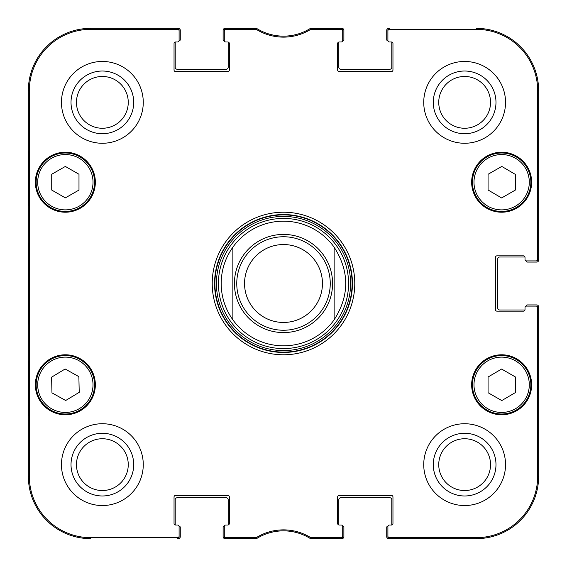 <?xml version="1.0" encoding="UTF-8"?>
<svg xmlns="http://www.w3.org/2000/svg" width="567" height="567" viewBox="0 0 567 567"><rect width="100%" height="100%" fill="white"/><g stroke="black" fill="none" stroke-linecap="round" stroke-linejoin="round"><path stroke-width="0.85" d="M526.183 306.145L526.183 306.095A1.169 1.169 0 0 1 527.353 304.926L536.701 304.926A1.949 1.949 0 0 1 538.65 306.875L538.65 476.323A62.327 62.327 0 0 1 476.323 538.65L388.678 538.65A1.949 1.949 0 0 1 386.729 536.701L386.729 527.353A1.169 1.169 0 0 1 387.899 526.183L387.948 526.183M525.014 309.596A1.559 1.559 0 0 1 524.964 309.986L499.697 309.986A1.949 1.949 0 0 1 497.748 308.044L497.748 258.956A1.949 1.949 0 0 1 499.697 257.014L524.964 257.014A1.559 1.559 0 0 1 525.014 257.404A1.559 1.559 0 0 0 523.454 255.845L496.968 255.845A1.559 1.559 0 0 0 495.409 257.404L495.409 309.596A1.559 1.559 0 0 0 496.968 311.155L523.454 311.155A1.559 1.559 0 0 0 525.014 309.596L525.014 307.654A1.559 1.559 0 0 1 526.573 306.095L536.106 306.095A1.559 1.559 0 0 1 537.665 307.654L537.665 476.323A61.342 61.342 0 0 1 476.323 537.665L389.458 537.665A1.559 1.559 90 0 1 387.899 536.106L387.899 537.091A1.559 1.559 90 0 0 389.458 538.65L476.323 538.65A62.327 62.327 0 0 0 538.65 476.323L538.65 307.654A1.559 1.559 0 0 0 537.091 306.095L536.106 306.095M526.183 260.855L526.183 260.905A1.169 1.169 0 0 0 527.353 262.074L536.701 262.074A1.949 1.949 0 0 0 538.65 260.125L538.65 90.677A62.327 62.327 0 0 0 476.323 28.35A62.327 62.327 0 0 1 538.65 90.677L537.665 90.677L537.665 259.346A1.559 1.559 -0 0 1 536.106 260.905L537.091 260.905A1.559 1.559 0 0 0 538.65 259.346L538.65 90.677M387.948 40.817L387.899 40.817A1.169 1.169 0 0 1 386.729 39.647L386.729 30.299A1.949 1.949 0 0 1 388.678 28.35L389.458 28.35A1.559 1.559 -90 0 0 387.899 29.909L387.899 30.894A1.559 1.559 -90 0 1 389.458 29.335L476.323 29.335A61.342 61.342 0 0 1 537.665 90.677M391.4 41.986A1.559 1.559 0 0 1 391.79 42.036L391.79 67.303A1.949 1.949 0 0 1 389.848 69.252L340.76 69.252A1.949 1.949 0 0 1 338.818 67.303L338.818 42.036A1.559 1.559 0 0 1 339.208 41.986A1.559 1.559 0 0 0 337.648 43.546L337.648 70.032A1.559 1.559 0 0 0 339.208 71.591L391.4 71.591A1.559 1.559 0 0 0 392.959 70.032L392.959 43.546A1.559 1.559 0 0 0 391.4 41.986L389.458 41.986A1.559 1.559 0 0 1 387.899 40.427L387.899 30.894M342.659 40.817L342.709 40.817A1.169 1.169 0 0 0 343.878 39.647L343.878 30.299A1.949 1.949 0 0 0 341.929 28.35L310.489 28.35A50.64 50.64 0 0 1 256.511 28.35L225.071 28.35A1.949 1.949 0 0 0 223.122 30.299L223.122 39.647A1.169 1.169 0 0 0 224.291 40.817L224.341 40.817M227.792 41.986A1.559 1.559 0 0 1 228.182 42.036L228.182 67.303A1.949 1.949 0 0 1 226.24 69.252L177.152 69.252A1.949 1.949 0 0 1 175.21 67.303L175.21 42.036A1.559 1.559 0 0 1 175.6 41.986A1.559 1.559 0 0 0 174.041 43.546L174.041 70.032A1.559 1.559 0 0 0 175.6 71.591L227.792 71.591A1.559 1.559 0 0 0 229.352 70.032L229.352 43.546A1.559 1.559 0 0 0 227.792 41.986L225.85 41.986A1.559 1.559 0 0 1 224.291 40.427L224.291 30.894A1.559 1.559 -90 0 1 225.85 29.335L256.596 29.562A51.625 51.625 0 0 0 310.404 29.562L341.15 29.335A1.559 1.559 -90 0 1 342.709 30.894L342.709 29.909A1.559 1.559 -90 0 0 341.15 28.35L310.114 28.584A50.64 50.64 0 0 1 256.886 28.584L225.85 28.35A1.559 1.559 -90 0 0 224.291 29.909L224.291 30.894M179.052 40.817L179.101 40.817A1.169 1.169 0 0 0 180.271 39.647L180.271 30.299A1.949 1.949 0 0 0 178.321 28.35L90.677 28.35A62.327 62.327 0 0 0 28.35 90.677A62.327 62.327 0 0 1 90.677 28.35L90.677 29.335L177.542 29.335A1.559 1.559 -90 0 1 179.101 30.894L179.101 29.909A1.559 1.559 -90 0 0 177.542 28.35L90.677 28.35M28.35 476.323L28.35 90.677L28.35 476.323A62.327 62.327 0 0 0 90.677 538.65A62.327 62.327 0 0 1 28.35 476.323L29.335 476.323L29.335 90.677A61.342 61.342 0 0 1 90.677 29.335M179.052 526.183L179.101 526.183A1.169 1.169 0 0 1 180.271 527.353L180.271 536.701A1.949 1.949 0 0 1 178.321 538.65L177.542 538.65A1.559 1.559 90 0 0 179.101 537.091L179.101 536.106A1.559 1.559 90 0 1 177.542 537.665L90.677 537.665A61.342 61.342 0 0 1 29.335 476.323M175.6 525.014A1.559 1.559 0 0 1 175.21 524.964L175.21 499.697A1.949 1.949 0 0 1 177.152 497.748L226.24 497.748A1.949 1.949 0 0 1 228.182 499.697L228.182 524.964A1.559 1.559 0 0 1 227.792 525.014A1.559 1.559 0 0 0 229.352 523.454L229.352 496.968A1.559 1.559 0 0 0 227.792 495.409L175.6 495.409A1.559 1.559 0 0 0 174.041 496.968L174.041 523.454A1.559 1.559 0 0 0 175.6 525.014L177.542 525.014A1.559 1.559 0 0 1 179.101 526.573L179.101 536.106M224.341 526.183L224.291 526.183A1.169 1.169 0 0 0 223.122 527.353L223.122 536.701A1.949 1.949 0 0 0 225.071 538.65L256.511 538.65A50.64 50.64 0 0 1 310.489 538.65L341.929 538.65A1.949 1.949 0 0 0 343.878 536.701L343.878 527.353A1.169 1.169 0 0 0 342.709 526.183L342.659 526.183M339.208 525.014A1.559 1.559 0 0 1 338.818 524.964L338.818 499.697A1.949 1.949 0 0 1 340.76 497.748L389.848 497.748A1.949 1.949 0 0 1 391.79 499.697L391.79 524.964A1.559 1.559 0 0 1 391.4 525.014A1.559 1.559 0 0 0 392.959 523.454L392.959 496.968A1.559 1.559 0 0 0 391.4 495.409L339.208 495.409A1.559 1.559 0 0 0 337.648 496.968L337.648 523.454A1.559 1.559 0 0 0 339.208 525.014L341.15 525.014A1.559 1.559 0 0 1 342.709 526.573L342.709 536.106A1.559 1.559 90 0 1 341.15 537.665L310.404 537.438A51.625 51.625 0 0 0 256.596 537.438L225.85 537.665A1.559 1.559 90 0 1 224.291 536.106L224.291 537.091A1.559 1.559 90 0 0 225.85 538.65L256.886 538.416A50.64 50.64 0 0 1 310.114 538.416L341.15 538.65A1.559 1.559 90 0 0 342.709 537.091L342.709 536.106M334.14 247.169C349.584 271.387 349.584 295.613 334.14 319.831L334.14 247.169L334.14 319.831A62.327 62.327 0 0 1 232.86 319.831C225.184 308.937 221.293 296.825 221.173 283.5C221.293 270.175 225.184 258.063 232.86 247.169L232.86 319.831L232.86 247.169A62.327 62.327 0 0 1 334.14 247.169A62.327 62.327 0 0 0 232.86 247.169M244.547 283.5A38.953 38.953 0 0 1 302.976 249.763A38.953 38.953 0 0 1 302.976 317.237A38.953 38.953 0 0 1 244.547 283.5M236.758 283.5A46.742 46.742 0 0 1 306.875 243.016A46.742 46.742 0 0 1 306.875 323.984A46.742 46.742 0 0 1 236.758 283.5M389.458 525.014L391.4 525.014L389.458 525.014A1.559 1.559 0 0 0 387.899 526.573L387.899 536.106M525.014 259.346L525.014 257.404L525.014 259.346A1.559 1.559 0 0 0 526.573 260.905L536.106 260.905M341.15 41.986L339.208 41.986L341.15 41.986A1.559 1.559 0 0 0 342.709 40.427L342.709 30.894M177.542 41.986L175.6 41.986L177.542 41.986A1.559 1.559 0 0 0 179.101 40.427L179.101 30.894M225.85 525.014L227.792 525.014L225.85 525.014A1.559 1.559 0 0 0 224.291 526.573L224.291 536.106M95.348 182.22A29.994 29.994 0 0 1 50.357 208.195A29.994 29.994 0 0 1 50.357 156.244A29.994 29.994 0 0 1 95.348 182.22M531.64 182.22A29.994 29.994 0 0 1 486.649 208.195A29.994 29.994 0 0 1 486.649 156.244A29.994 29.994 0 0 1 531.64 182.22M531.64 384.78A29.994 29.994 0 0 1 486.649 410.756A29.994 29.994 0 0 1 486.649 358.805A29.994 29.994 0 0 1 531.64 384.78M95.348 384.78A29.994 29.994 0 0 1 50.357 410.756A29.994 29.994 0 0 1 50.357 358.805A29.994 29.994 0 0 1 95.348 384.78M143.267 102.365A40.902 40.902 0 0 1 81.91 137.788A40.902 40.902 0 0 1 81.91 66.941A40.902 40.902 0 0 1 143.267 102.365M505.537 102.365A40.902 40.902 0 0 1 444.188 137.788A40.902 40.902 0 0 1 444.188 66.941A40.902 40.902 0 0 1 505.537 102.365M505.537 464.635A40.902 40.902 0 0 1 444.188 500.059A40.902 40.902 0 0 1 444.188 429.212A40.902 40.902 0 0 1 505.537 464.635M143.267 464.635A40.902 40.902 0 0 1 81.91 500.059A40.902 40.902 0 0 1 81.91 429.212A40.902 40.902 0 0 1 143.267 464.635M212.214 283.5A71.286 71.286 0 0 0 319.143 345.232A71.286 71.286 0 0 0 319.143 221.768A71.286 71.286 0 0 0 212.214 283.5M76.467 102.365A25.891 25.891 0 0 1 115.307 79.94A25.891 25.891 0 0 1 115.307 124.79A25.891 25.891 0 0 1 76.467 102.365M76.467 464.635A25.891 25.891 0 0 1 115.307 442.21A25.891 25.891 0 0 1 115.307 487.06A25.891 25.891 0 0 1 76.467 464.635M438.745 464.635A25.891 25.891 0 0 1 477.584 442.21A25.891 25.891 0 0 1 477.584 487.06A25.891 25.891 0 0 1 438.745 464.635M438.745 102.365A25.891 25.891 0 0 1 477.584 79.94A25.891 25.891 0 0 1 477.584 124.79A25.891 25.891 0 0 1 438.745 102.365M488.067 392.718L488.067 377.005L501.618 369.053L515.332 376.913L515.332 392.619L501.781 400.571L488.067 392.718M516.161 359.428A29.215 29.215 0 0 0 472.431 384.88A29.215 29.215 0 0 0 516.339 410.033A29.215 29.215 0 0 0 516.161 359.428M515.389 360.782A27.655 27.655 0 0 0 473.984 384.88A27.655 27.655 0 0 0 515.552 408.687A27.655 27.655 0 0 0 515.389 360.782A27.655 27.655 0 0 1 515.552 408.687A27.655 27.655 0 0 1 473.984 384.88A27.655 27.655 0 0 1 515.389 360.782M78.99 190.058L65.354 197.869L51.725 190.058L51.725 174.253L65.354 166.443L78.99 174.253L78.99 190.058M36.139 182.22A29.215 29.215 0 0 0 79.961 207.522A29.215 29.215 0 0 0 79.961 156.917A29.215 29.215 0 0 0 36.139 182.22M501.618 197.947L488.067 189.995L488.067 174.282L501.781 166.429L515.332 174.381L515.332 190.087L501.618 197.947M487.124 156.868A29.215 29.215 0 0 0 486.947 207.472A29.215 29.215 0 0 0 530.861 182.319A29.215 29.215 0 0 0 487.124 156.868M487.896 158.221A27.655 27.655 0 0 0 487.733 206.126A27.655 27.655 0 0 0 529.302 182.312A27.655 27.655 0 0 0 487.896 158.221A27.655 27.655 0 0 1 529.302 182.312A27.655 27.655 0 0 1 487.733 206.126A27.655 27.655 0 0 1 487.896 158.221M65.68 400.508L51.958 392.86L51.604 377.154L65.141 368.989L78.87 376.637L79.217 392.343L65.68 400.508M50.272 359.762A29.215 29.215 0 0 0 51.228 410.352A29.215 29.215 0 0 0 94.569 384.228A29.215 29.215 0 0 0 50.272 359.762M283.5 348.577A65.077 65.077 0 0 0 339.86 250.961A65.077 65.077 0 0 0 227.14 250.961A65.077 65.077 0 0 0 283.5 348.577M232.86 319.831A62.327 62.327 0 0 0 334.14 319.831M28.676 205.594L28.676 151.056L29.016 205.594M28.676 415.944L28.676 361.406L29.016 415.944M28.442 283.5L28.797 323.998L29.115 267.709L28.797 243.052L28.442 283.5M71.017 102.365A31.348 31.348 0 0 0 118.035 129.51A31.348 31.348 0 0 0 118.035 75.22A31.348 31.348 0 0 0 71.017 102.365M71.017 464.635A31.348 31.348 0 0 0 118.035 491.78A31.348 31.348 0 0 0 118.035 437.49A31.348 31.348 0 0 0 71.017 464.635M433.287 464.635A31.348 31.348 0 0 0 480.313 491.78A31.348 31.348 0 0 0 480.313 437.49A31.348 31.348 0 0 0 433.287 464.635M433.287 102.365A31.348 31.348 0 0 0 480.313 129.51A31.348 31.348 0 0 0 480.313 75.22A31.348 31.348 0 0 0 433.287 102.365M214.553 283.5A68.947 68.947 0 0 1 317.974 223.788A68.947 68.947 0 0 1 317.974 343.212A68.947 68.947 0 0 1 214.553 283.5M255.788 29.335L256.064 28.35L256.886 28.584L256.596 29.562M311.212 537.665L310.936 538.65L310.114 538.416L310.404 537.438M234.419 283.5A49.081 49.081 0 0 1 308.044 240.996A49.081 49.081 0 0 1 308.044 326.004A49.081 49.081 0 0 1 234.419 283.5M37.698 182.22A27.655 27.655 0 0 1 79.189 158.264A27.655 27.655 0 0 1 79.189 206.168A27.655 27.655 0 0 1 37.698 182.22M51.08 361.094A27.655 27.655 0 0 1 93.009 384.256A27.655 27.655 0 0 1 51.98 408.991A27.655 27.655 0 0 1 51.08 361.094M283.5 352.107A68.607 68.607 0 0 0 342.915 249.197A68.607 68.607 0 0 0 224.085 249.197A68.607 68.607 0 0 0 283.5 352.107M283.5 350.576A67.076 67.076 0 0 0 341.589 249.962A67.076 67.076 0 0 0 225.411 249.962A67.076 67.076 0 0 0 283.5 350.576M28.35 90.677L29.335 90.677M256.886 538.416L256.596 537.438M255.788 537.665L256.064 538.65M225.85 29.335L225.85 28.35M310.114 28.584L310.404 29.562M311.212 29.335L310.936 28.35M341.15 28.35L341.15 29.335M225.85 538.65L225.85 537.665M177.542 537.665L177.542 538.65M341.15 537.665L341.15 538.65M389.458 538.65L389.458 537.665M537.665 307.654L538.65 307.654M538.65 476.323L537.665 476.323M538.65 259.346L537.665 259.346M389.458 29.335L389.458 28.35M177.542 28.35L177.542 29.335M476.323 538.65L476.323 537.665M476.323 28.35L476.323 29.335M90.677 538.65L90.677 537.665"/></g></svg>
